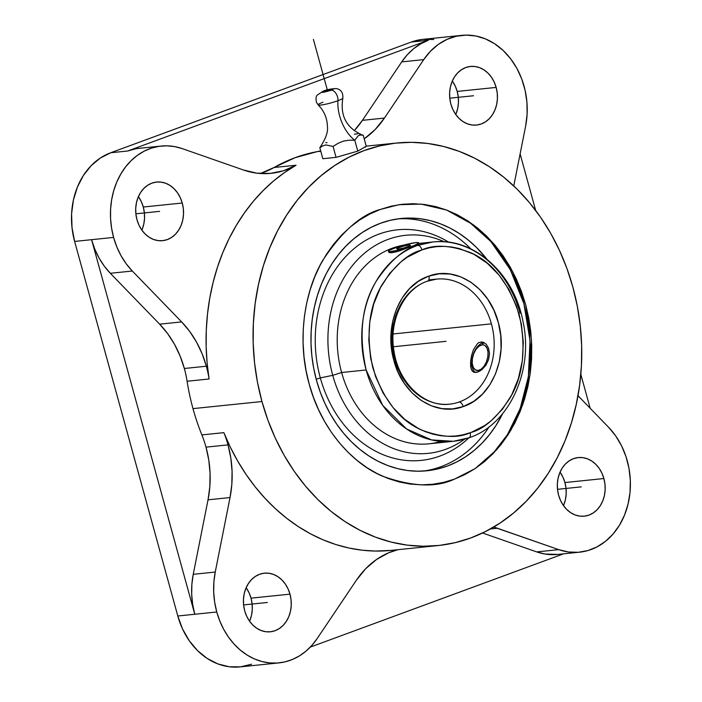 <?xml version="1.0" encoding="UTF-8"?>
<svg xmlns="http://www.w3.org/2000/svg" width="702" height="702" viewBox="0 0 702 702"><rect width="100%" height="100%" fill="white"/><g stroke="black" fill="none" stroke-linecap="round" stroke-linejoin="round"><path stroke-width="1.05" d="M449.552 404.168C424.956 407.564 398.596 383.283 394.006 351.228C388.469 320.472 404.396 288.408 427.615 281.125L436.679 279.106A62.855 50.921 -95.9 0 1 491.409 323.85L393.146 333.968L491.409 323.85A62.855 50.921 -95.9 0 1 459.003 402.053A62.855 50.921 -95.9 0 1 449.552 404.168A62.855 50.921 -95.9 0 1 394.822 359.424A62.855 50.921 -95.9 0 1 427.228 281.212A5.028 2.896 -109.2 0 0 427.65 281.116A5.028 2.896 -109.2 0 0 428.896 276.079C456.528 265.479 489.724 287.706 498.332 322.587C508.362 356.958 491.926 396.981 463.952 406.318L463.206 406.59A5.028 2.896 -109.2 0 0 459.003 402.053A62.855 50.921 84.1 0 0 491.409 323.85A62.855 50.921 84.1 0 0 437.381 279.036M468.515 437.899L453.378 441.295A100.184 81.151 -95.9 0 0 468.515 437.899A5.028 2.896 -109.3 0 0 468.936 437.802A5.028 2.896 -109.3 0 0 470.173 432.765L471.139 432.423C484.178 428.94 497.104 417.514 509.924 398.148C523.262 375.93 526.386 348.218 519.322 315.014C508.818 283.038 492.611 262.267 470.709 252.711C450.631 245.156 434.371 244.226 421.928 249.894A5.028 2.896 -109.3 0 0 417.716 245.367L432.862 241.979A100.184 81.151 -95.9 0 1 520.085 313.285M380.273 209.468C360.968 214.593 341.804 231.555 322.78 260.337C305.238 289.584 296.174 338.522 309.205 384.126C321.384 430.054 353.255 463.908 382.195 476.044C412.109 486.802 436.232 487.82 454.536 479.097L464.97 474.543L474.938 468.725L484.345 461.723L493.12 453.58L501.158 444.392L508.397 434.24L514.75 423.209L520.173 411.433L524.605 398.999L528.001 386.047L530.335 372.692L531.581 359.055L531.721 345.287L530.773 331.502L528.72 317.839L525.605 304.431L521.446 291.409L516.277 278.896L510.17 267.014L503.158 255.879L495.322 245.586L486.74 236.249L477.483 227.957L467.655 220.779L457.344 214.794L446.639 210.047L435.661 206.599L424.508 204.484L413.276 203.703L402.097 204.282L391.058 206.212L380.273 209.468L369.849 214.022L359.88 219.831L350.465 226.843L341.69 234.977L333.652 244.173L326.421 254.326L320.059 265.347L314.636 277.132L310.214 289.557L306.809 302.518L304.475 315.874L303.229 329.501L303.088 343.278L304.045 357.064L306.09 370.726L309.205 384.126L313.364 397.148L318.532 409.661L324.649 421.551L331.651 432.686L339.487 442.971L348.069 452.307L357.327 460.609L367.155 467.786L377.474 473.771L388.171 478.51L399.148 481.958L410.31 484.082L421.533 484.854L432.722 484.275L443.752 482.353L454.536 479.097L475.175 468.567L496.753 449.657L510.977 430.036L522.727 404.677L530.142 374.061L531.475 339.847L525.71 304.826L513.048 272.306L494.945 245.138L473.622 224.947L446.551 210.012L421.086 204.098L398.841 204.712L380.273 209.468M318.392 105.063A12.82 1.527 164.6 0 0 337.969 100.684A7.546 4.335 -110.2 0 0 331.177 90.251A7.546 4.335 69.8 0 1 337.969 100.684A12.82 1.527 164.6 0 0 342.804 97.973A12.82 1.527 164.6 0 1 337.969 100.684A31.432 18.05 -110.2 0 0 354.764 140.207L358.415 135.565L360.74 134.986L363.241 135.328L361.978 134.854C346.358 127.817 339.987 115.584 342.848 98.157C343.181 92.585 340.97 89.382 336.205 88.557C330.853 88.821 326.527 89.68 323.218 91.146L317.269 95.103C316.067 96.025 315.76 98.368 316.348 102.106L318.19 104.949C324.105 110.916 327.185 118.12 327.43 126.571C328.124 131.362 326.158 137.504 321.525 145.016L319.831 147.806L322.666 145.928L325.86 144.928L333.064 146.446L337.987 143.366L343.339 141.12L349.017 140.198L354.764 140.207A31.432 18.05 69.8 0 1 337.969 100.684A12.82 1.527 164.6 0 1 318.392 105.063A12.82 1.527 164.6 0 1 323.008 102.229M323.841 91.006A7.546 4.335 -110.2 0 0 323.131 91.181A7.546 4.335 69.8 0 1 323.841 91.006L332.336 88.847L333.511 89.101L331.177 90.251C334.959 88.206 332.511 88.461 323.841 91.006C320.051 93.05 322.499 92.796 331.177 90.251L322.674 92.41L321.498 92.155L323.841 91.006M482.792 342.076L486.161 344.147L488.61 348.253L489.531 353.729L488.566 359.722L485.889 365.233L482.081 369.498L477.974 371.99L474.394 372.358L472.99 371.718L471.121 368.883L470.594 361.565L471.551 355.581L473.376 349.815L477.518 343.541L479.203 342.444L482.792 342.076L479.203 342.444L477.518 343.541L473.376 349.815L471.551 355.581L470.594 361.565L470.656 366.795L471.893 370.542L472.99 371.718L476.079 372.455L480.019 370.998L485.889 365.233L488.566 359.722L489.531 353.729L488.61 348.253L486.161 344.147L483.029 342.146M483.722 342.752A15.716 8.749 -73.7 0 0 472.753 355.993A15.716 8.749 -73.7 0 0 475.544 372.481A15.716 8.749 -73.7 0 1 472.753 355.993A15.716 8.749 -73.7 0 1 483.722 342.752L482.177 344.857A13.198 7.345 106.3 0 1 487.82 356.87A13.198 7.345 106.3 0 1 478.062 370.48L478.431 371.814L478.062 370.48L481.168 369.199L484.108 366.163L486.451 361.837L487.82 356.87L488.022 352.035L487.021 348.052L484.968 345.524L483.643 344.945L482.177 344.857L479.071 346.139L476.132 349.166L473.797 353.501L472.42 358.459L472.218 363.303L473.218 367.286L475.272 369.805L478.062 370.48A13.198 7.345 106.3 0 1 472.42 358.459A13.198 7.345 106.3 0 1 482.177 344.857L483.722 342.752L480.975 341.953L483.722 342.752A15.716 8.749 -73.7 0 1 484.38 342.725A15.716 8.749 -73.7 0 0 483.722 342.752M440.996 441.4A100.184 81.151 -95.9 0 1 341.62 372.508L366.146 369.98A100.184 81.151 -95.9 0 1 417.716 245.367A100.184 81.151 -95.9 0 1 432.862 241.979C473.201 236.864 513.925 273.218 522.911 321.025C534.055 370.349 509.362 424.771 468.901 437.811A115.9 93.884 -95.9 0 1 320.331 377.904L332.739 375.342L341.62 372.508A100.184 81.151 -95.9 0 1 403.387 245.2A100.184 81.151 84.1 0 0 341.62 372.508L332.739 375.342A109.609 88.794 -95.9 0 1 353.439 264.347A109.609 88.794 -95.9 0 1 444.357 241.778A109.609 88.794 84.1 0 0 353.439 264.347A109.609 88.794 84.1 0 0 332.739 375.342L320.331 377.904A115.9 93.884 -95.9 0 1 346.253 256.011A115.9 93.884 -95.9 0 1 448.762 242.216A115.9 93.884 84.1 0 0 346.253 256.011A115.9 93.884 84.1 0 0 320.331 377.904L316.198 379.229L320.331 377.904A115.9 93.884 84.1 0 0 468.892 437.82L453.378 441.295A100.184 81.151 -95.9 0 1 366.146 369.98L341.62 372.508A100.184 81.151 84.1 0 0 428.843 443.813L453.378 441.295L431.546 439.917L406.616 428.992L382.687 405.335L366.146 369.98C358.441 334.512 361.784 304.949 376.167 281.291C389.987 260.775 403.834 248.798 417.716 245.367A5.028 2.896 70.7 0 1 421.928 249.894L420.963 250.245C407.923 253.729 394.998 265.145 382.178 284.512C368.84 306.73 365.716 334.442 372.78 367.655C383.283 399.631 399.491 420.393 421.384 429.957C441.47 437.504 457.73 438.443 470.173 432.765A5.028 2.896 70.7 0 1 468.936 437.802M399.807 246.42L394.427 248.025A15.716 1.869 164.6 0 1 415.672 242.638L418.26 242.611L418.611 243.269L412.758 246.139L418.778 243.866L398.876 251.079L391.856 252.72L389.215 252.562L388.741 251.492M388.689 252.123L391.856 252.72L396.235 251.842L412.758 246.139A15.716 1.869 -15.4 0 1 397.007 250.614A15.716 1.869 -15.4 0 1 388.443 251.237A15.716 1.869 -15.4 0 1 394.427 248.025L405.651 244.603L415.672 242.638A15.716 1.869 164.6 0 1 418.743 242.91A15.716 1.869 164.6 0 1 412.758 246.139L401.535 249.561L389.961 251.632L388.46 251.307L389.268 250.342L396.99 247.183M470.866 248.912A126.808 102.72 84.1 0 0 397.78 218.884A126.808 102.72 84.1 0 1 470.866 248.912M423.736 471.042A126.808 102.72 84.1 0 0 489.18 426.763A126.808 102.72 84.1 0 1 423.736 471.042M502.685 413.592A126.808 102.72 -95.9 0 1 426.956 470.779A126.808 102.72 -95.9 0 1 316.541 380.51L320.287 392.242L324.938 403.51L330.449 414.206L336.758 424.236L343.813 433.503L351.535 441.909L359.872 449.377L368.725 455.844L378.009 461.232L387.644 465.496L397.534 468.603L407.572 470.516L417.681 471.209L427.755 470.691L437.697 468.954L447.402 466.023L456.791 461.925L465.768 456.695L474.245 450.377L482.142 443.05L489.382 434.775L495.893 425.631L502.685 413.592M289.979 594.146A29.466 23.868 -95.9 0 1 270.358 631.791A29.466 23.868 -95.9 0 1 244.7 610.819L246.656 616.163L249.403 620.98L252.834 625.087L256.827 628.325L261.223 630.563L265.856 631.73L270.542 631.774L275.114 630.686L279.378 628.518L283.178 625.35L286.381 621.305L288.838 616.531L290.479 611.223L291.225 605.572L291.058 599.806L289.979 594.146L288.031 588.803L285.284 583.985L281.844 579.878L277.852 576.64L273.455 574.394L268.822 573.236L264.136 573.192L259.573 574.28L255.3 576.447L251.5 579.615L248.306 583.66L245.84 588.434L244.199 593.743L243.454 599.394L243.62 605.159L244.7 610.819A29.466 23.868 -95.9 0 1 264.321 573.174A29.466 23.868 -95.9 0 1 289.979 594.146L251.018 598.157L289.979 594.146M249.587 621.244A29.466 23.868 84.1 0 0 251.018 598.157A29.466 23.868 84.1 0 0 246.139 587.723M603.887 478.536A29.466 23.868 -95.9 0 1 584.266 516.189A29.466 23.868 -95.9 0 1 558.608 495.208L560.565 500.552L563.311 505.37L566.742 509.476L570.735 512.714L575.131 514.961L579.764 516.128L584.45 516.163L589.022 515.084L593.287 512.916L597.086 509.74L600.289 505.694L602.746 500.921L604.387 495.612L605.133 489.97L604.966 484.204L603.887 478.536L601.939 473.192L599.192 468.374L595.752 464.276L591.76 461.038L587.363 458.792L582.73 457.625L578.044 457.581L573.481 458.669L569.217 460.837L565.408 464.004L562.214 468.05L559.748 472.823L558.108 478.132L557.362 483.783L557.528 489.548L558.608 495.208A29.466 23.868 -95.9 0 1 578.229 457.564A29.466 23.868 -95.9 0 1 603.887 478.536L564.926 482.546L603.887 478.536M563.495 505.642A29.466 23.868 84.1 0 0 564.926 482.546A29.466 23.868 84.1 0 0 560.047 472.121M496.156 87.417A29.466 23.868 -95.9 0 1 476.535 125.061A29.466 23.868 -95.9 0 1 450.877 104.089L452.825 109.433L455.572 114.25L459.011 118.357L463.004 121.595L467.4 123.833L472.034 125L476.719 125.044L481.282 123.956L485.556 121.788L489.355 118.62L492.55 114.575L495.015 109.802L496.656 104.493L497.402 98.842L497.235 93.076L496.156 87.417L494.199 82.073L491.461 77.255L488.022 73.148L484.029 69.91L479.633 67.664L475 66.506L470.314 66.462L465.751 67.55L461.477 69.717L457.678 72.885L454.475 76.93L452.018 81.704L450.377 87.013L449.631 92.664L449.798 98.429L450.877 104.089A29.466 23.868 -95.9 0 1 470.498 66.444A29.466 23.868 -95.9 0 1 496.156 87.417L457.195 91.427L496.156 87.417M455.765 114.514A29.466 23.868 84.1 0 0 457.195 91.427A29.466 23.868 84.1 0 0 452.316 80.993M182.248 203.018A29.466 23.868 -95.9 0 1 162.627 240.672A29.466 23.868 -95.9 0 1 136.969 219.7L138.917 225.035L141.664 229.852L145.103 233.959L149.096 237.197L153.492 239.443L158.125 240.61L162.811 240.646L167.374 239.566L171.639 237.399L175.447 234.231L178.641 230.177L181.107 225.412L182.748 220.095L183.494 214.452L183.327 208.687L182.248 203.018L180.291 197.683L177.545 192.866L174.114 188.759L170.121 185.521L165.725 183.275L161.091 182.108L156.406 182.072L151.834 183.152L147.569 185.319L143.77 188.487L140.567 192.541L138.11 197.306L136.469 202.624L135.723 208.266L135.89 214.031L136.969 219.7A29.466 23.868 -95.9 0 1 156.59 182.046A29.466 23.868 -95.9 0 1 182.248 203.018L143.287 207.029L182.248 203.018M141.857 230.124A29.466 23.868 84.1 0 0 143.287 207.029A29.466 23.868 84.1 0 0 138.399 196.604M259.959 173.473A94.287 76.378 84.1 0 0 274.061 167.497L295.077 157.704L317.128 151.641L320.779 151.263L317.128 151.641A202.334 163.899 84.1 0 0 274.061 167.497L296.06 165.233A202.334 163.899 84.1 0 0 209.091 378.983L187.092 381.247A94.287 76.378 84.1 0 0 184.345 368.489L180.107 356.002L174.5 344.296L167.629 333.617L159.644 324.175L110.328 273.289L132.327 271.025A71.499 57.924 -95.9 0 1 113.592 237.416L91.593 239.68A71.499 57.924 84.1 0 0 110.328 273.289L132.327 271.025L181.642 321.911A94.287 76.378 -95.9 0 1 206.344 366.225L184.345 368.489A94.287 76.378 84.1 0 0 159.644 324.175L181.642 321.911L159.644 324.175L110.328 273.289L104.273 266.128L99.061 258.029L94.805 249.157L91.593 239.68L194.77 614.259L177.808 616.005A71.499 57.924 84.1 0 0 240.066 666.9L279.027 662.89A71.499 57.924 -95.9 0 1 216.769 611.995L194.77 614.259L192.655 604.378L191.69 594.296L191.883 584.204L193.243 574.315L208.029 499.824A94.287 76.378 84.1 0 0 206.011 447.148A94.287 76.378 84.1 0 0 201.869 434.907L223.868 432.643A94.287 76.378 -95.9 0 1 228.01 444.884L206.011 447.148L228.01 444.884A94.287 76.378 -95.9 0 1 230.028 497.56L208.029 499.824L230.028 497.56L215.242 572.051L193.243 574.315L208.029 499.824L209.819 486.776L210.073 473.473L208.801 460.17L206.011 447.148A94.287 76.378 84.1 0 0 201.869 434.907A202.334 163.899 -95.9 0 1 192.98 408.625L261.96 401.526A202.334 163.899 -95.9 0 1 396.691 143.015A202.334 163.899 -95.9 0 1 572.85 287.03A202.334 163.899 -95.9 0 1 438.127 545.551A202.334 163.899 -95.9 0 1 261.96 401.526L192.98 408.625A202.334 163.899 -95.9 0 1 187.092 381.247A202.334 163.899 84.1 0 0 192.98 408.625A202.334 163.899 84.1 0 0 201.869 434.907L223.868 432.643L230.353 447.209L237.75 461.144L246.007 474.341L255.08 486.723L264.908 498.201L275.421 508.713L286.556 518.181L298.236 526.553L310.389 533.757L322.929 539.759L335.784 544.524L348.868 548.008L362.092 550.192L375.359 551.061L391.233 550.377M438.127 545.551L391.146 550.386A202.334 163.899 84.1 0 1 223.868 432.643A94.287 76.378 84.1 0 1 228.01 444.884L230.8 457.906L232.072 471.209L231.818 484.512L230.028 497.56L215.242 572.051A71.499 57.924 -95.9 0 0 216.769 611.995L214.654 602.114L213.689 592.032L213.882 581.94L215.242 572.051L193.243 574.315A71.499 57.924 84.1 0 0 194.77 614.259L216.769 611.995L219.77 620.937L223.692 629.352L228.483 637.1L234.038 644.041L240.26 650.052L247.043 655.019L254.273 658.862L261.811 661.503L269.524 662.907L277.272 663.039L284.924 661.898L292.339 659.511L299.394 655.914L305.949 651.175L311.89 645.375L317.12 638.618L356.432 580.159L317.12 638.618A71.499 57.924 -95.9 0 1 279.027 662.89M320.638 146.376L319.831 147.806L322.841 158.722L336.065 157.362L357.774 151.123L354.764 140.207L357.774 151.123L366.251 146.244L363.241 135.328L366.251 146.244L357.774 151.123L336.065 157.362L322.841 158.722L319.831 147.806L322.666 145.928L325.86 144.928L333.064 146.446L336.065 157.362L333.064 146.446L337.987 143.366L343.339 141.12L349.017 140.198L354.764 140.207L358.415 135.565L360.74 134.986L363.241 135.328L359.556 134.117M327.035 142.69L325.789 142.585M357.757 133.81L354.361 134.17M497.402 528.237L490.356 528.966L497.402 528.237L558.713 549.64L536.714 551.912L482.537 532.993L536.714 551.912A71.499 57.924 84.1 0 0 557.651 554.44L579.65 552.176A71.499 57.924 -95.9 0 1 558.713 549.64L493.681 527.053A94.287 76.378 -95.9 0 1 497.402 528.237M356.432 580.159A94.287 76.378 -95.9 0 1 397.955 549.684L388.75 552.755L376.632 559.415L365.742 568.646L356.432 580.159M184.345 368.489L206.344 366.225A94.287 76.378 -95.9 0 1 209.091 378.983L187.092 381.247A94.287 76.378 84.1 0 0 184.345 368.489M261.53 172.999L274.061 167.497L296.06 165.233A94.287 76.378 -95.9 0 1 271.06 173.333A94.287 76.378 -95.9 0 1 243.454 169.998L182.143 148.587L243.454 169.998L256.809 173.157L270.305 173.403L283.529 170.735L296.06 165.233L284.477 172.578L273.447 181.063L263.057 190.654L253.361 201.281L244.436 212.873L236.328 225.351L229.098 238.636L222.788 252.641L217.445 267.278L213.092 282.45L209.775 298.06L207.502 313.996L206.291 330.168L206.16 346.455L207.09 362.767L209.091 378.983A94.287 76.378 84.1 0 0 206.344 366.225L202.106 353.738L196.499 342.032L189.628 331.353L181.642 321.911L132.327 271.025L126.272 263.864L121.06 255.765L116.804 246.893L113.592 237.416L111.574 228.115L110.565 218.62L110.591 209.108L111.653 199.728L113.724 190.663L116.778 182.072L120.753 174.105L125.57 166.909L131.169 160.609L137.425 155.317L144.235 151.123L151.483 148.113L159.029 146.332L166.751 145.823L174.5 146.578L182.143 148.587A71.499 57.924 -95.9 0 0 161.206 146.06A71.499 57.924 -95.9 0 0 113.592 237.416L74.631 241.427L177.808 616.005L194.77 614.259L91.593 239.68L74.631 241.427L72.016 227.685L71.604 213.698L73.42 199.991L77.395 187.101L83.371 175.526L91.128 165.707L100.36 158.011L110.714 152.755A71.499 57.924 84.1 0 0 74.631 241.427L177.808 616.005L182.546 628.966L189.207 640.654L197.543 650.622L207.23 658.476L217.901 663.925L229.142 666.751L240.523 666.847L251.597 664.224M317.128 151.641A94.287 76.378 84.1 0 0 320.674 150.869L317.128 151.641M461.837 35.346A71.499 57.924 -95.9 0 0 423.736 59.617L401.737 61.881L407.309 54.738L413.68 48.684L420.726 43.831L428.299 40.286A71.499 57.924 84.1 0 0 401.737 61.881L362.425 120.34L354.212 130.704A94.287 76.378 84.1 0 0 362.425 120.34L384.424 118.076A94.287 76.378 -95.9 0 1 364.206 138.829L375.114 129.589L384.424 118.076L362.425 120.34L401.737 61.881L423.736 59.617L384.424 118.076L423.736 59.617L430.475 51.22L438.32 44.41L447.042 39.365L456.397 36.232L466.11 35.1L475.912 36.004L485.521 38.926L494.664 43.77L503.08 50.395L510.529 58.626L516.804 68.226L521.709 78.905L525.122 90.382L526.939 102.308L527.105 114.356L525.614 126.184L513.759 185.933L525.614 126.184A71.499 57.924 -95.9 0 0 461.837 35.346L422.876 39.356A71.499 57.924 84.1 0 0 411.346 42.032L110.714 152.755L127.676 151.009L135.626 148.833M579.65 552.176A71.499 57.924 -95.9 0 0 628.255 503.264A71.499 57.924 -95.9 0 0 608.529 427.211L577.992 395.7L608.529 427.211L615.654 435.863L621.551 445.805L626.035 456.748L628.992 468.383L630.326 480.387L630.019 492.409L628.053 504.106L624.508 515.136L619.471 525.201L613.083 534.011L605.545 541.303L597.051 546.884L587.855 550.579L578.22 552.298L568.409 551.983L558.713 549.64L536.714 551.912L544.831 554.01L557.792 554.422M310.293 647.104L563.557 553.834L310.293 647.104M161.206 146.06L139.207 148.324A71.499 57.924 84.1 0 0 127.676 151.009L428.299 40.286L127.676 151.009L110.714 152.755L411.346 42.032L428.299 40.286L411.346 42.032L422.42 39.4L433.801 39.505M590.163 408.257L580.826 374.35L590.163 408.257M535.687 210.468L520.112 153.922L535.687 210.468M365.496 147.166L364.663 147.157M572.85 287.03L577.334 306.291L580.273 325.921L581.642 345.717L581.432 365.505L579.641 385.091L576.289 404.282L571.41 422.894L565.049 440.751L557.256 457.678L548.122 473.517L537.732 488.109L526.184 501.307L513.583 513.004L500.052 523.069L485.731 531.414L470.752 537.96L455.265 542.637L439.399 545.41L423.332 546.244L407.204 545.129L391.181 542.076L375.403 537.127L360.029 530.317L345.208 521.718L331.09 511.407L317.795 499.482L305.467 486.074L294.208 471.288L284.143 455.291L275.351 438.215L267.936 420.235L261.96 401.526L257.476 382.265L254.536 362.644L253.168 342.839L253.378 323.052L255.168 303.466L258.52 284.275L263.399 265.663L269.77 247.806L277.553 230.879L286.688 215.049L297.078 200.456L308.634 187.25L321.226 175.561L334.757 165.488L349.078 157.143L364.057 150.597L379.554 145.919L395.41 143.155L411.477 142.322L427.606 143.436L443.629 146.481L459.406 151.439L474.78 158.248L489.601 166.848L503.72 177.158L517.014 189.075L529.352 202.492L540.601 217.269L550.675 233.275L559.459 250.351L566.874 268.322L572.85 287.03M249.886 620.542L251.518 615.233L252.272 609.582L252.106 603.817L251.018 598.157L249.07 592.813L246.323 587.995M563.794 504.931L565.435 499.622L566.181 493.98L566.014 488.215L564.926 482.546L562.978 477.202L560.231 472.385M456.063 113.812L457.695 108.503L458.45 102.852L458.274 97.087L457.195 91.427L455.247 86.083L452.5 81.265M142.155 229.422L143.787 224.105L144.542 218.462L144.366 212.697L143.287 207.029L141.339 201.693L138.592 196.876M468.181 221.121L490.873 241.532L510.301 269.647L523.92 303.764L530.019 340.672L528.378 376.658L520.182 408.582L507.423 434.678L492.207 454.51M475.078 226.325L484.485 234.758L493.216 244.261L501.184 254.721L508.309 266.049L514.531 278.132L519.778 290.865L524.017 304.106L527.184 317.743L529.264 331.634L530.238 345.656L530.089 359.661L528.825 373.525L526.447 387.118L522.99 400.289L518.488 412.934L512.978 424.912L506.511 436.126M486.784 259.056L476.395 247.358L468.067 239.891L459.213 233.433L449.929 228.036L440.294 223.771L430.405 220.665L420.358 218.761L410.249 218.059L400.184 218.576L390.242 220.314L380.537 223.245L371.147 227.351L362.171 232.581L353.694 238.891L345.796 246.218L338.557 254.493L332.037 263.636L326.316 273.561L321.437 284.17L317.444 295.366L314.391 307.028L312.285 319.059L311.161 331.326L311.03 343.734L311.89 356.142L313.733 368.445L316.541 380.51A126.808 102.72 -95.9 0 1 400.982 218.489A126.808 102.72 -95.9 0 1 486.784 259.056M464.671 439.145A109.609 88.794 -95.9 0 1 332.739 375.342A109.609 88.794 84.1 0 0 464.671 439.145M421.928 249.894L429.212 247.824L436.653 246.648L444.19 246.367L451.737 246.999L459.231 248.526L473.78 254.229L487.267 263.241L499.183 275.237L509.073 289.75L516.567 306.23L521.367 324.043L523.306 342.515L522.297 360.951L518.374 378.632L511.705 394.893L502.527 409.108L491.207 420.744L484.863 425.456L471.139 432.423L462.89 434.836L455.449 436.021L447.911 436.293L440.365 435.67L432.871 434.134L425.5 431.721L418.322 428.439L404.835 419.419L392.918 407.423L383.029 392.918L375.535 376.439L370.726 358.617L368.796 340.145L369.805 321.718L373.727 304.036L380.396 287.776L389.575 273.552L400.895 261.916L407.239 257.213L421.928 249.894M448.85 404.229A62.855 50.921 84.1 0 0 459.003 402.053A5.028 2.896 70.8 0 1 463.206 406.59C435.573 417.19 402.378 394.963 393.769 360.082C383.74 325.702 400.166 285.679 428.15 276.342L418.357 281.318L409.626 288.566L402.281 297.832L396.595 308.748L392.804 320.911L391.032 333.854L391.356 347.078L393.769 360.082L398.166 372.367L404.387 383.476L412.197 392.98L421.297 400.517L431.344 405.8L441.944 408.625L452.702 408.897L463.206 406.59L473.736 401.351L482.476 394.094L489.821 384.836L495.498 373.912L499.297 361.749L501.07 348.815L500.745 335.591L498.332 322.587L493.936 310.293L487.714 299.184L479.905 289.68L470.805 282.143L460.758 276.86L450.157 274.034L439.399 273.771L428.896 276.079A5.028 2.896 70.8 0 1 427.65 281.116M446.051 341.33L416.953 344.331M417.409 344.278L393.418 346.753M159.608 211.355L135.863 213.803M473.517 95.753L449.771 98.192M581.247 486.872L557.502 489.32M267.339 602.483L243.594 604.922M313.399 39.4L327.702 91.348M404.545 247.788L410.582 245.56L409.635 244.858L402.641 246.384L396.604 248.605L397.56 249.307L404.545 247.788M418.883 243.418L432.862 241.979M366.225 146.148L396.63 143.024M418.962 243.699L418.743 242.91M388.443 251.255L388.662 252.044M436.679 279.106L428.931 279.905"/></g></svg>
